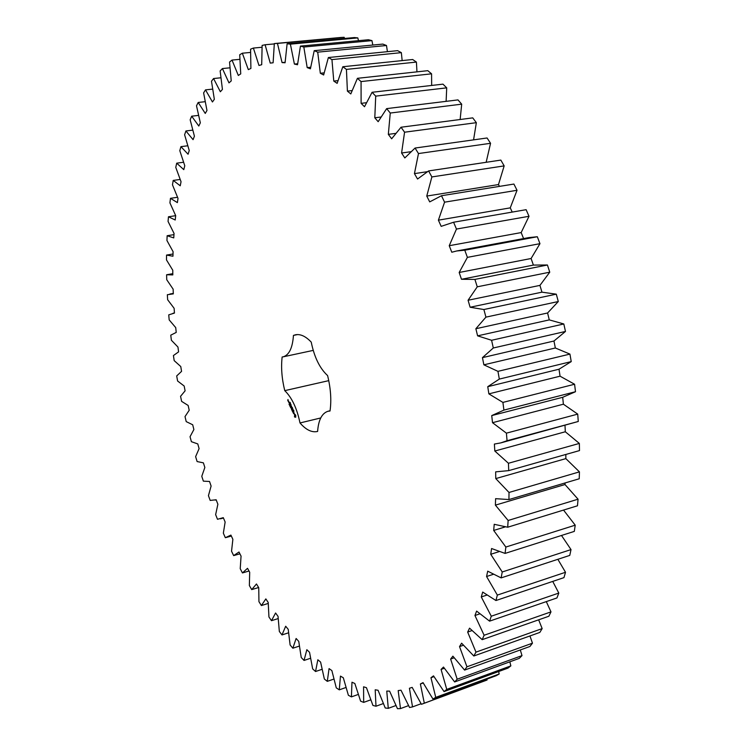 <?xml version="1.0" encoding="UTF-8"?>
<svg xmlns="http://www.w3.org/2000/svg" width="746" height="746" viewBox="0 0 746 746"><rect width="100%" height="100%" fill="white"/><g stroke="black" fill="none" stroke-linecap="round" stroke-linejoin="round"><path stroke-width="1.12" d="M192.692 130.14L185.913 130.96L184.607 134.784L189.242 150.543L188.067 154.236L180.933 146.645L179.805 150.683L184.784 165.752L183.786 169.64L176.699 163.169L175.767 167.393L181.045 181.726L180.234 185.791L173.221 180.42L172.475 184.821L178.014 198.389L177.38 202.614L170.48 198.324L169.911 202.865L175.692 215.65L175.217 220.005L168.456 216.778L168.064 221.45L174.051 233.433L173.753 237.909L167.151 235.727L166.936 240.501L173.081 251.654L172.951 256.232L166.544 255.076L166.498 259.944L172.783 270.257L172.811 274.91L166.61 274.761L166.731 279.703L173.137 289.159L173.314 293.877L167.346 294.717L167.636 299.715L174.116 308.294L174.461 313.068L168.736 314.868L169.183 319.903L175.73 327.615L176.224 332.418L170.769 335.168L171.375 340.232L177.949 347.049L178.592 351.87L173.426 355.544L174.182 360.616L180.765 366.538L181.558 371.359L176.69 375.947L177.604 381.01L184.169 386.018L185.101 390.839L180.56 396.312L181.614 401.367L188.141 405.451L189.214 410.244L185.017 416.585L186.211 421.611L192.682 424.763L193.885 429.528L190.044 436.718L191.386 441.688L197.765 443.917L199.098 448.626L195.629 456.636L197.112 461.56L203.378 462.837L204.852 467.481L201.774 476.312L203.378 481.151L209.514 481.468L211.109 486.038L208.442 495.661L210.185 500.417L216.154 499.764L217.879 504.24L215.641 514.637L217.506 519.291L223.296 517.659L225.143 522.023L223.343 533.176L225.339 537.707L230.915 535.096L232.873 539.33L231.54 551.21L233.657 555.611L238.99 552.003L241.061 556.106L240.221 568.685L242.45 572.937L247.523 568.321L249.696 572.257L249.36 585.526L251.7 589.601L256.475 583.978L258.75 587.736L258.937 601.649L261.389 605.547L265.837 598.898L268.215 602.47L268.942 616.998L271.488 620.681L275.582 613.007L278.044 616.373L279.34 631.48L281.988 634.93L285.681 626.239L288.236 629.363L290.119 645.01L292.852 648.218L296.115 638.492L298.745 641.373L301.235 657.506L304.042 660.443L306.848 649.701L309.543 652.302L312.658 668.882L315.539 671.521L317.843 659.772L320.594 662.075L324.351 679.028L327.298 681.35L329.061 668.602L331.867 670.589L336.278 687.859L339.271 689.845L340.456 676.118L343.3 677.76L348.382 695.272L351.422 696.885L351.972 682.217L354.844 683.495L360.616 701.165L363.675 702.387L363.572 686.805L366.454 687.7L372.925 705.436L375.984 706.229L375.191 689.789L378.063 690.274L385.225 707.982L388.284 708.336L386.754 691.085L389.599 691.132L397.469 708.7L400.49 708.588L398.187 690.6L400.994 690.199L409.554 707.506L412.529 706.9L409.423 688.26L412.165 687.383L421.415 704.308L424.315 703.189L420.38 683.989L423.038 682.627L432.941 699.021L435.748 697.37L430.964 677.722L433.51 675.867L444.056 691.589L446.742 689.397L441.072 669.423L443.497 667.055L454.64 681.956L457.177 679.214L450.631 659.054L452.897 656.163L464.59 670.095L466.959 666.793L459.527 646.605L461.615 643.192L473.813 655.995L475.976 652.135L467.667 632.076L469.551 628.16L482.177 639.667L484.117 635.256L474.95 615.506L476.61 611.095L489.59 621.148L491.278 616.215L481.282 596.949L482.69 592.063L495.941 600.53L497.349 595.084L486.569 576.509L487.707 571.166L501.135 577.898L502.235 571.977L490.728 554.287L491.577 548.524L505.079 553.411L505.853 547.042L493.684 530.443L494.225 524.298L507.7 527.226L508.138 520.475L495.391 505.135L495.605 498.673L508.931 499.55L509.014 492.463L495.773 478.587L495.67 471.854L508.725 470.623L508.446 463.266L494.822 451.022L494.384 444.066L500.78 442.9L507.056 440.718L506.413 433.156L492.519 422.693L491.735 415.587L503.914 410.104L502.907 402.411L488.863 393.86L487.753 386.68L499.316 379.089L497.955 371.349L483.874 364.822L482.448 357.632L493.302 347.99L491.595 340.279L477.608 335.849L475.864 328.725L485.926 317.134L483.884 309.525L470.12 307.24L468.078 300.246L477.254 286.818L474.913 279.405L461.485 279.284L459.172 272.486L467.397 257.37L464.777 250.208L456.738 250.964L451.796 252.232L449.241 245.704L456.459 229.059L453.587 222.233L441.166 226.355L438.396 220.163L444.569 202.175L441.483 195.732L429.705 201.886L426.759 196.067L431.869 176.933L428.596 170.937L417.546 179.021L414.44 173.622L418.478 153.555L415.065 148.044L404.817 157.938L401.59 153.014L404.565 132.21L401.04 127.23L391.65 138.793L388.33 134.364L390.261 113.038L386.661 108.618L378.166 121.691L374.8 117.784L375.714 96.131L372.077 92.29L364.514 106.725L361.111 103.349L361.064 81.575L357.418 78.321L350.797 93.94L347.403 91.115L346.433 69.397L342.815 66.739L337.136 83.366L333.779 81.081L331.942 59.596L328.38 57.526L323.643 74.992L320.332 73.257L317.712 52.155L314.225 50.663L310.411 68.809L307.184 67.606L303.827 47.026L300.442 46.103L297.523 64.753L294.4 64.072L290.39 44.145L287.117 43.762L285.075 62.776L282.063 62.589L277.456 43.417L274.332 43.566L273.111 62.785L270.238 63.093L265.11 44.76L262.126 45.403L261.706 64.706L258.974 65.471L253.388 48.061L250.572 49.171L250.898 68.436L248.315 69.63L242.347 53.208L239.708 54.766L240.734 73.873L238.319 75.467L232.015 60.081L229.554 62.049L231.232 80.904L228.985 82.881L222.42 68.567L220.145 70.917L222.429 89.417L220.359 91.749L213.57 78.535L211.491 81.23L214.335 99.321L212.442 101.969L205.504 89.874L203.611 92.896L206.968 110.483L205.253 113.429L198.194 102.463L196.506 105.783L200.329 122.81L198.8 126.027L191.675 116.199L190.165 119.78L194.417 136.201L193.065 139.661L185.913 130.96M421.415 704.308L487.045 680.035L486.896 679.13M432.941 699.021L496.193 675.699L499.167 674.011L498.664 671.531M444.056 691.589L507.998 668.099L510.851 665.88L509.835 661.814M454.64 681.956L519.281 658.373L521.995 655.613L520.307 649.962M464.59 670.095L529.93 646.474L532.467 643.183L529.949 635.956M473.813 655.995L539.834 632.422L542.165 628.598L538.659 619.823M482.177 639.667L548.879 616.233L550.986 611.869L546.296 601.612M489.59 621.148L556.954 597.938L558.801 593.07L552.73 581.404M495.941 600.53L563.957 577.628L565.515 572.275L557.849 559.304M501.135 577.898L569.767 555.397L571.016 549.588L561.496 535.469M505.079 553.411L574.308 531.394L575.222 525.175L563.528 510.077M507.7 527.226L577.479 505.788L578.057 499.195L564.992 484.527L565.076 482.96M508.931 499.55L579.232 478.773L579.437 471.864L565.85 458.622L565.85 454.454M508.725 470.623L579.502 450.584L579.344 443.422L565.319 431.766L565.002 425.537M500.78 442.9L578.271 421.481L577.721 414.123L563.389 404.201L562.698 397.301L575.502 391.715L574.579 384.246L560.06 376.189L559.015 369.214L571.231 361.605L569.935 354.098L555.341 347.99L553.961 341.015L565.477 331.448L563.817 323.969L549.28 319.894L547.583 312.984L558.288 301.533L556.292 294.166L541.941 292.171L539.936 285.392L549.755 272.178L547.424 264.998L533.39 265.082L531.096 258.508L539.955 243.672L537.334 236.743L528.914 237.592L456.738 250.964M523.589 238.58L521.165 232.584L529.007 216.293L526.117 209.682L453.587 222.233M512.222 212.088L510.255 207.864L517.034 190.286L513.91 184.057L441.483 195.732M499.456 186.388L498.487 184.57L504.165 165.892L500.846 160.092L428.596 170.937M486.15 162.302L490.56 143.297L487.073 137.982L415.065 148.044M473.57 139.866L476.349 122.68L472.74 117.868L401.04 127.23M460.142 119.519L461.69 104.16L457.988 99.899L386.661 108.618M446.117 101.344L446.714 87.851L442.965 84.149L372.077 92.29M431.664 85.445L431.58 73.817L427.812 70.674L357.418 78.321M416.958 71.858L416.417 62.077L412.659 59.512L342.815 66.739M402.159 60.603L401.348 52.649L397.627 50.663L328.38 57.526M387.407 51.67L386.493 45.506L382.838 44.089L314.225 50.663M372.804 45.049L371.956 40.62L368.393 39.743L300.442 46.103M358.481 40.666L357.819 37.906L354.378 37.561L287.117 43.762M344.512 38.475L344.176 37.3L340.875 37.468L274.332 43.566M320.743 417.956L300.004 422.954C305.944 429.827 311.716 432.671 317.33 431.505L317.61 431.43C318.477 419.895 321.964 413.163 328.072 411.242L330.058 410.766M300.004 422.954C296.964 408.351 291.882 397.581 284.758 390.643C281.801 378.604 280.934 367.386 282.147 356.989L283.079 356.849C289.094 355.124 292.553 347.981 293.448 335.42L295.453 334.786C300.452 333.844 305.711 336.287 311.241 342.125C314.318 357.241 319.773 368.393 327.597 375.583C330.758 388.48 331.56 400.285 330.021 411.009L328.072 411.242M294.717 417.098L295.714 417.219L295.752 415.298L294.465 413.825L294.717 417.098M293.71 410.505L293.859 411.242L293.784 410.486M292.852 409.284L293.141 409.899L292.973 409.256M292.348 407.67L292.591 408.463L292.469 407.642M293.654 413.704L293.448 412.062L294.064 412.827L293.495 411.643L293.691 413.284L293.075 412.519L293.654 413.704M292.908 412.184L293.094 410.626L292.591 411.512L292.283 410.99L292.908 412.184M292.087 410.701L292.702 409.787L292.162 408.631L292.311 410.132L291.621 409.582L292.199 410.673M291.733 406.906L292.152 407.782L291.733 406.906M291.322 406.038L291.611 406.645L291.453 406.01M290.604 404.006L290.67 404.602L290.651 403.996M290.362 403.026L290.353 403.828L290.408 403.017M290.035 402.327L290.026 403.138L290.082 402.318M291.425 407.857L291.453 409.237L291.984 408.127L291.49 408.817L291.257 406.719L290.716 407.67L291.546 407.829M289.998 406.272L290.53 407.269L291.052 406.16L290.744 406.542L290.343 405.833L290.474 407.018L290.11 406.253M289.765 405.777L290.287 404.668L289.886 405.749M289.028 404.22L289.56 405.209L290.082 404.099L289.551 403.101L289.97 404.118L289.373 403.772L289.504 404.957L289.14 404.192M288.777 401.46L288.87 402.7L288.777 401.46M288.348 401.73L288.683 401.134L288.115 400.938L288.469 401.702M287.956 400.882L288.031 399.52L288.068 400.863M187.694 145.787L180.933 146.645M198.501 115.406L191.675 116.199M183.507 162.264L176.699 163.169M205.122 101.698L198.194 102.463M180.112 179.46L173.221 180.42M212.563 89.119L205.504 89.874M177.511 197.298L170.48 198.324M220.835 77.789L213.57 78.535M175.683 215.678L168.456 216.778M229.917 67.821L222.42 68.567M173.967 234.636L167.151 235.727M239.82 59.335L232.015 60.081M173.016 253.994L166.544 255.076M250.525 52.434L242.347 53.208M262.023 47.259L253.388 48.061M274.295 43.921L265.11 44.76M344.176 37.3L277.456 43.417M285.103 62.291L282.063 62.589M357.819 37.906L290.39 44.145M297.635 63.746L294.4 64.072M371.956 40.62L303.827 47.026M310.653 67.252L307.184 67.606M386.493 45.506L317.712 52.155M324.09 72.866L320.332 73.257M401.348 52.649L331.942 59.596M337.891 80.633L333.779 81.081M416.417 62.077L346.433 69.397M351.981 90.592L347.403 91.115M431.58 73.817L361.064 81.575M366.295 102.734L361.111 103.349M446.714 87.851L375.714 96.131M380.796 117.038L374.8 117.784M461.69 104.16L390.261 113.038M395.511 133.413L388.33 134.364M476.349 122.68L404.565 132.21M410.654 151.736L401.59 153.014M490.56 143.297L418.478 153.555M427.244 171.701L414.44 173.622M504.165 165.892L431.869 176.933M498.487 184.57L426.759 196.067M517.034 190.286L444.569 202.175M239.914 553.83L233.657 555.611M510.255 207.864L438.396 220.163M529.007 216.293L456.459 229.059M249.005 571.007L242.45 572.937M521.165 232.584L449.241 245.704M537.334 236.743L464.777 250.208M539.955 243.672L467.397 257.37M258.62 587.522L251.7 589.601M531.096 258.508L459.172 272.486M533.39 265.082L461.485 279.284M547.424 264.998L474.913 279.405M549.755 272.178L477.254 286.818M268.215 603.439L261.389 605.547M539.936 285.392L468.078 300.246M541.941 292.171L470.12 307.24M556.292 294.166L483.884 309.525M558.288 301.533L485.926 317.134M278.146 618.583L271.488 620.681M547.583 312.984L475.864 328.725M549.28 319.894L477.608 335.849M563.817 323.969L491.595 340.279M565.477 331.448L493.302 347.99M288.534 632.822L281.988 634.93M553.961 341.015L482.448 357.632M555.341 347.99L483.874 364.822M569.935 354.098L497.955 371.349M571.231 361.605L499.316 379.089M299.332 646.092L292.852 648.218M559.015 369.214L487.753 386.68M560.06 376.189L488.863 393.86M574.579 384.246L502.907 402.411M575.502 391.715L503.914 410.104M310.513 658.28L304.042 660.443M562.698 397.301L491.735 415.587M563.389 404.201L492.519 422.693M577.721 414.123L506.413 433.156M578.271 421.481L507.056 440.718M322.039 669.311L315.539 671.521M565.319 431.766L494.822 451.022M579.344 443.422L508.446 463.266M333.863 679.084L327.298 681.35M565.85 458.622L495.773 478.587M579.437 471.864L509.014 492.463M345.948 687.495L339.271 689.845M564.992 484.527L495.391 505.135M578.057 499.195L508.138 520.475M358.257 694.451L351.422 696.885M505.098 526.937L493.684 530.443M575.222 525.175L505.853 547.042M370.725 699.851L363.675 702.387M499.018 551.667L490.728 554.287M571.016 549.588L502.235 571.977M383.304 703.571L375.984 706.229M493.19 574.355L486.569 576.509M565.515 572.275L497.349 595.084M395.93 705.539L388.284 708.336M486.84 595.103L481.282 596.949M558.801 593.07L491.278 616.215M408.538 705.623L400.49 708.588M479.762 613.865L474.95 615.506M550.986 611.869L484.117 635.256M421.08 703.748L412.529 706.9M471.929 630.594L467.667 632.076M542.165 628.598L475.976 652.135M487.045 680.035L424.315 703.189M423.215 682.963L420.38 683.989M463.369 645.253L459.527 646.605M532.467 643.183L466.959 666.793M499.167 674.011L435.748 697.37M433.976 676.641L430.964 677.722M454.137 657.813L450.631 659.054M521.995 655.613L457.177 679.214M510.851 665.88L446.742 689.397M444.308 668.267L441.072 669.423M297.542 334.572L293.448 335.42M328.753 380.647L284.758 390.643M294.884 417.033L295.686 417.247M294.567 416.874L295.034 417.005M294.418 416.613L294.894 416.8M290.791 407.875L291.546 407.782M289.028 402.392L288.833 401.712M287.676 400.164L288.18 400.471M294.735 414.739L295.36 415.503L295.034 416.529L294.605 414.86L295.23 414.673L295.714 415.531M295.724 416.156L295.202 416.538M291.033 404.556L290.987 405.125L291.033 404.556M287.975 400.667L287.9 400.126M166.834 274.724L172.802 273.679M169.855 294.027L173.296 293.402M173.063 313.236L174.452 312.975M215.137 500.09L216.181 499.82M220.471 518.815L223.446 518.013M226.019 537.54L231.353 536.057M283.079 356.849L313.227 350.396"/></g></svg>
